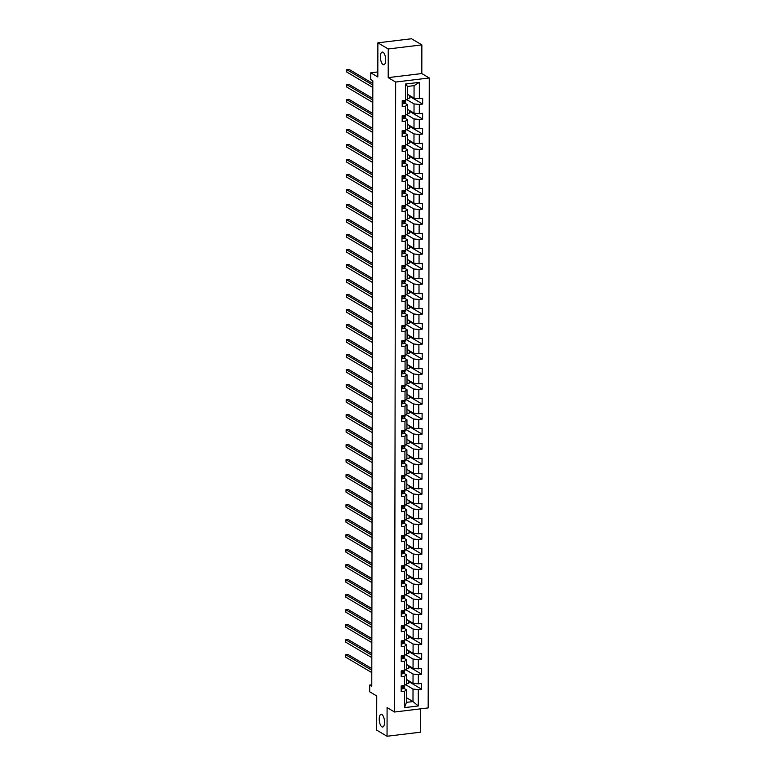 <?xml version="1.0" encoding="UTF-8"?>
<svg xmlns="http://www.w3.org/2000/svg" width="775" height="775" viewBox="0 0 775 775"><rect width="100%" height="100%" fill="white"/><g stroke="black" fill="none" stroke-linecap="round" stroke-linejoin="round"><path stroke-width="1.16" d="M383.024 64.558A6.394 2.558 83.1 0 1 380.409 57.767A6.394 2.558 83.1 0 1 382.269 52.061A6.394 2.558 83.1 0 1 383.053 52.245A6.394 2.558 83.1 0 1 385.669 59.036A6.394 2.558 83.1 0 1 383.809 64.751A6.394 2.558 83.1 0 1 383.024 64.558M381.872 726.834A6.394 2.558 83.1 0 1 379.256 720.043A6.394 2.558 83.1 0 1 381.116 714.337A6.394 2.558 83.1 0 1 381.891 714.521A6.394 2.558 83.1 0 1 384.507 721.322A6.394 2.558 83.1 0 1 382.656 727.028A6.394 2.558 83.1 0 1 381.872 726.834M421.862 44.882L411.496 38.75L377.88 42.828L388.246 48.97L388.198 77.626L395.657 82.043L429.272 77.965L421.813 73.547L421.862 44.882L388.246 48.97M395.657 82.043L394.562 712.012L428.178 707.924L429.272 77.965M394.562 712.012L387.093 707.585L387.045 736.25L420.66 732.172L420.699 708.834M387.045 736.25L376.679 730.118L376.737 695.969L369.685 691.794L369.694 685.061L371.767 686.292L372.823 80.765L370.75 79.534L370.77 72.802L377.812 76.977L377.88 42.828M407.514 94.288L414.044 98.154L414.073 85.647L407.524 86.442L407.505 98.948L405.528 100.372L402.215 100.769L402.206 106.543L405.519 106.136L405.499 115.368L402.186 115.775L402.177 121.549L405.49 121.142L405.48 130.374L402.157 130.781L402.147 136.545L405.47 136.148L405.451 145.38L402.138 145.778L402.128 151.551L405.441 151.154L405.422 160.386L402.109 160.783L402.099 166.557L405.412 166.15L405.403 175.382L402.08 175.789L402.07 181.563L405.393 181.156L405.373 190.388L402.06 190.795L402.051 196.559L405.364 196.162L405.344 205.394L402.031 205.801L402.022 211.565L405.335 211.168L405.325 220.4L402.002 220.797L401.993 226.571L405.315 226.164L405.296 235.397L401.983 235.803L401.963 241.577L405.286 241.17L405.267 250.403L401.954 250.809L401.944 256.573L405.257 256.176L405.238 265.408L401.925 265.815L401.915 271.579L405.228 271.182L405.218 280.414L401.896 280.812L401.886 286.585L405.209 286.178L405.189 295.42L401.876 295.817L401.867 301.591L405.18 301.184L405.16 310.417L401.847 310.823L401.838 316.597L405.151 316.19L405.141 325.423L401.818 325.829L401.808 331.593L405.131 331.196L405.112 340.428L401.799 340.826L401.789 346.599L405.102 346.202L405.083 355.434L401.77 355.832L401.76 361.605L405.073 361.198L405.063 370.431L401.741 370.838L401.731 376.611L405.044 376.204L405.034 385.437L401.721 385.843L401.702 391.608L405.025 391.21L405.005 400.442L401.692 400.84L401.683 406.613L404.996 406.216L404.976 415.448L401.663 415.846L401.653 421.619L404.967 421.213L404.957 430.445L401.634 430.852L401.624 436.625L404.947 436.218L404.928 445.451L401.615 445.858L401.605 451.622L404.918 451.224L404.899 460.457L401.586 460.863L401.576 466.627L404.889 466.23L404.879 475.463L401.557 475.86L401.547 481.633L404.87 481.227L404.85 490.459L401.537 490.866L401.528 496.639L404.841 496.233L404.821 505.465L401.508 505.872L401.498 511.636L404.812 511.238L404.792 520.471L401.479 520.877L401.469 526.642L404.782 526.244L404.773 535.477L401.45 535.874L401.44 541.648L404.763 541.241L404.744 550.482L401.431 550.88L401.421 556.653L404.734 556.247L404.715 565.479L401.402 565.886L401.392 571.659L404.705 571.252L404.695 580.485L401.373 580.892L401.363 586.656L404.686 586.258L404.666 595.491L401.353 595.888L401.343 601.662L404.657 601.264L404.637 610.497L401.324 610.894L401.314 616.667L404.627 616.261L404.618 625.493L401.295 625.9L401.285 631.673L404.608 631.267L404.589 640.499L401.276 640.906L401.266 646.67L404.579 646.273L404.56 655.505L401.247 655.902L401.237 661.676L404.55 661.278L404.531 670.511L401.218 670.908L401.208 676.682L404.521 676.275L404.511 685.507L401.188 685.914L401.179 691.688L404.502 691.281L404.472 707.633L418.277 705.957L412.998 701.569L413.017 689.062L405.635 684.693M402.206 103.298L403.223 103.714A2.645 0.717 0.1 0 0 404.695 103.182L405.432 101.883A7.643 2.063 0.1 0 0 405.519 101.573L405.558 84.02L419.372 82.344L419.343 98.696L422.656 98.289L422.646 104.063L409.801 96.458M418.277 705.957L418.306 689.605L421.619 689.198L421.639 683.434L418.316 683.831L418.335 674.599L421.648 674.202L421.658 668.428L418.345 668.835L418.364 659.602L421.677 659.196L421.687 653.422L418.374 653.829L418.384 644.597L421.707 644.19L421.716 638.426L418.393 638.823L418.413 629.591L421.726 629.184L421.736 623.42L418.423 623.817L418.442 614.585L421.755 614.188L421.765 608.414L418.452 608.821L418.461 599.579L421.784 599.182L421.794 593.408L418.471 593.815L418.49 584.583L421.803 584.176L421.813 578.402L418.5 578.809L418.519 569.577L421.832 569.17L421.842 563.406L418.529 563.803L418.548 554.571L421.862 554.173L421.871 548.4L418.558 548.797L418.568 539.565L421.891 539.167L421.9 533.394L418.577 533.801L418.597 524.568L421.91 524.162L421.92 518.388L418.607 518.795L418.626 509.562L421.939 509.156L421.949 503.392L418.636 503.789L418.645 494.557L421.968 494.159L421.978 488.386L418.655 488.783L418.674 479.551L421.988 479.153L421.997 473.38L418.684 473.787L418.703 464.554L422.017 464.147L422.026 458.374L418.713 458.781L418.723 449.548L422.046 449.142L422.055 443.377L418.733 443.775L418.752 434.543L422.065 434.145L422.075 428.372L418.762 428.769L418.781 419.537L422.094 419.139L422.104 413.366L418.791 413.772L418.81 404.54L422.123 404.133L422.133 398.36L418.82 398.767L418.829 389.534L422.152 389.127L422.162 383.363L418.839 383.761L418.858 374.528L422.172 374.122L422.181 368.358L418.868 368.755L418.887 359.522L422.201 359.125L422.21 353.352L418.897 353.758L418.907 344.517L422.23 344.119L422.239 338.346L418.917 338.752L418.936 329.52L422.249 329.113L422.259 323.34L418.946 323.747L418.965 314.514L422.278 314.108L422.288 308.343L418.975 308.741L418.984 299.508L422.307 299.111L422.317 293.338L419.004 293.744L419.013 284.502L422.327 284.105L422.346 278.332L419.023 278.738L419.043 269.506L422.356 269.099L422.365 263.326L419.052 263.733L419.072 254.5L422.385 254.093L422.394 248.329L419.081 248.727L419.091 239.494L422.414 239.097L422.423 233.323L419.101 233.721L419.12 224.488L422.433 224.091L422.443 218.318L419.13 218.724L419.149 209.492L422.462 209.085L422.472 203.312L419.159 203.718L419.168 194.486L422.491 194.079L422.501 188.315L419.178 188.713L419.198 179.48L422.511 179.083L422.52 173.309L419.207 173.707L419.227 164.474L422.54 164.077L422.549 158.303L419.236 158.71L419.256 149.478L422.569 149.071L422.578 143.297L419.265 143.704L419.275 134.472L422.598 134.065L422.608 128.301L419.285 128.698L419.304 119.466L422.617 119.059L422.627 113.295L419.314 113.692L419.333 104.46L422.646 104.063M402.186 118.304L403.194 118.72A2.645 0.717 0.1 0 0 404.666 118.188L405.403 116.889A7.643 2.063 0.1 0 0 405.49 116.57L405.499 115.368L407.476 113.944L407.495 104.712L404.744 103.085M406.662 99.558L414.034 103.918L414.024 113.16L407.485 109.285M407.495 104.712L405.519 106.136M419.333 104.46L414.034 103.918M419.314 113.692L414.024 113.16M402.157 133.31L403.165 133.717A2.645 0.717 0.1 0 0 404.637 133.184L405.383 131.886A7.643 2.063 0.1 0 0 405.47 131.576L405.47 130.374L407.456 128.95L407.466 119.718L404.715 118.091M406.633 114.555L414.015 118.924L413.995 128.156L407.456 124.291M407.466 119.718L405.49 121.142M419.304 119.466L414.015 118.924M419.285 128.698L413.995 128.156M405.451 145.38L407.427 143.956L407.447 134.724L404.695 133.097M406.604 129.561L413.986 133.93L413.966 143.162L407.437 139.297M407.447 134.724L405.47 136.148M419.275 134.472L413.986 133.93M419.265 143.704L413.966 143.162M402.109 163.312L403.116 163.728A2.645 0.717 0.1 0 0 404.589 163.196L405.325 161.898A7.643 2.063 0.1 0 0 405.412 161.588L405.422 160.386L407.398 158.962L407.418 149.73L404.666 148.102M406.584 144.567L413.957 148.936L413.937 158.168L407.408 154.303M407.418 149.73L405.441 151.154M419.256 149.478L413.957 148.936M419.236 158.71L413.937 158.168M405.403 175.382L407.379 173.968L407.388 164.726L404.637 163.099M406.555 159.572L413.927 163.932L413.918 173.174L407.379 169.299M407.388 164.726L405.412 166.15M419.227 164.474L413.927 163.932M419.207 173.707L413.918 173.174M402.051 193.324L403.058 193.731A2.645 0.717 0.1 0 0 404.531 193.198L405.277 191.9A7.643 2.063 0.1 0 0 405.364 191.59L405.364 190.388L407.35 188.964L407.359 179.732L404.608 178.105M406.526 174.578L413.908 178.938L413.889 188.17L407.359 184.305M407.359 179.732L405.393 181.156M419.198 179.48L413.908 178.938M419.178 188.713L413.889 188.17M402.022 208.33L403.039 208.737A2.645 0.717 0.1 0 0 404.511 208.204L405.248 206.906A7.643 2.063 0.1 0 0 405.335 206.596L405.335 205.394L407.321 203.97L407.34 194.738L404.589 193.111M406.497 189.575L413.879 193.944L413.86 203.176L407.33 199.311M407.34 194.738L405.364 196.162M419.168 194.486L413.879 193.944M419.159 203.718L413.86 203.176M402.002 223.326L403.01 223.743A2.645 0.717 0.1 0 0 404.482 223.21L405.218 221.912A7.643 2.063 0.1 0 0 405.315 221.602L405.315 220.4L407.292 218.976L407.311 209.744L404.56 208.117M406.478 204.581L413.85 208.95L413.84 218.182L407.301 214.317M407.311 209.744L405.335 211.168M419.149 209.492L413.85 208.95M419.13 218.724L413.84 218.182M401.973 238.332L402.981 238.748A2.645 0.717 0.1 0 0 404.453 238.216L405.199 236.917A7.643 2.063 0.1 0 0 405.286 236.608L405.286 235.406L407.272 233.982L407.282 224.75L404.531 223.113M406.449 219.587L413.831 223.956L413.811 233.188L407.282 229.322M407.282 224.75L405.315 226.164M419.12 224.488L413.831 223.956M419.101 233.721L413.811 233.188M401.944 253.338L402.961 253.745A2.645 0.717 0.1 0 0 404.434 253.222L405.17 251.914A7.643 2.063 0.1 0 0 405.257 251.604L405.257 250.403L407.243 248.978L407.262 239.746L404.511 238.119M406.42 234.593L413.802 238.952L413.782 248.184L407.253 244.319M407.262 239.746L405.286 241.17M419.091 239.494L413.802 238.952M419.081 248.727L413.782 248.184M401.925 268.344L402.932 268.751A2.645 0.717 0.1 0 0 404.405 268.218L405.141 266.92A7.643 2.063 0.1 0 0 405.228 266.61L405.238 265.408L407.214 263.984L407.233 254.752L404.482 253.125M406.4 249.589L413.772 253.958L413.763 263.19L407.224 259.325M407.233 254.752L405.257 256.176M419.072 254.5L413.772 253.958M419.052 263.733L413.763 263.19M401.896 283.34L402.903 283.757A2.645 0.717 0.1 0 0 404.376 283.224L405.122 281.926A7.643 2.063 0.1 0 0 405.209 281.616L405.209 280.414L407.195 278.99L407.204 269.758L404.453 268.131M406.371 264.595L413.743 268.964L413.734 278.196L407.195 274.331M407.204 269.758L405.228 271.182M419.043 269.506L413.743 268.964M419.023 278.738L413.734 278.196M401.867 298.346L402.835 298.743A2.645 0.717 0.1 0 0 404.347 298.23L405.093 296.932A7.643 2.063 0.1 0 0 405.18 296.622L405.18 295.42L407.166 293.996L407.185 284.764L404.434 283.127M406.342 279.601L413.724 283.97L413.705 293.202L407.175 289.337M407.185 284.764L405.209 286.178M419.013 284.502L413.724 283.97M419.004 293.744L413.705 293.202M401.847 313.352L402.855 313.768A2.645 0.717 0.1 0 0 404.327 313.236L405.063 311.938A7.643 2.063 0.1 0 0 405.151 311.618L405.16 310.417L407.137 308.993L407.156 299.76L404.405 298.133M406.313 294.607L413.695 298.966L413.676 308.198L407.146 304.333M407.156 299.76L405.18 301.184M418.984 299.508L413.695 298.966M418.975 308.741L413.676 308.198M401.818 328.358L402.826 328.765A2.645 0.717 0.1 0 0 404.298 328.232L405.034 326.934A7.643 2.063 0.1 0 0 405.131 326.624L405.131 325.423L407.108 323.998L407.127 314.766L404.376 313.139M406.294 309.603L413.666 313.972L413.656 323.204L407.117 319.339M407.127 314.766L405.151 316.19M418.965 314.514L413.666 313.972M418.946 323.747L413.656 323.204M405.112 340.428L407.088 339.004L407.098 329.772L404.347 328.145M406.265 324.609L413.647 328.978L413.627 338.21L407.098 334.345M407.098 329.772L405.131 331.196M418.936 329.52L413.647 328.978M418.917 338.752L413.627 338.21M401.76 358.36L402.777 358.777A2.645 0.717 0.1 0 0 404.25 358.244L404.986 356.946A7.643 2.063 0.1 0 0 405.073 356.636L405.073 355.434L407.059 354.01L407.078 344.778L404.327 343.151M406.236 339.615L413.618 343.984L413.598 353.216L407.069 349.351M407.078 344.778L405.102 346.202M418.907 344.517L413.618 343.984M418.897 353.758L413.598 353.216M405.063 370.431L407.03 369.007L407.049 359.774L404.298 358.147M406.216 354.621L413.588 358.98L413.579 368.222L407.04 364.347M407.049 359.774L405.073 361.198M418.887 359.522L413.588 358.98M418.868 368.755L413.579 368.222M401.712 388.372L402.719 388.779A2.645 0.717 0.1 0 0 404.192 388.246L404.938 386.948A7.643 2.063 0.1 0 0 405.025 386.638L405.025 385.437L407.011 384.012L407.02 374.78L404.269 373.153M406.187 369.617L413.569 373.986L413.55 383.218L407.02 379.353M407.02 374.78L405.044 376.204M418.858 374.528L413.569 373.986M418.839 383.761L413.55 383.218M401.683 403.378L402.7 403.785A2.645 0.717 0.1 0 0 404.162 403.252L404.908 401.954A7.643 2.063 0.1 0 0 404.996 401.644L404.996 400.442L406.982 399.018L407.001 389.786L404.25 388.159M406.158 384.623L413.54 388.992L413.521 398.224L406.991 394.359M407.001 389.786L405.025 391.21M418.829 389.534L413.54 388.992M418.82 398.767L413.521 398.224M401.663 418.374L402.671 418.791A2.645 0.717 0.1 0 0 404.143 418.258L404.879 416.96A7.643 2.063 0.1 0 0 404.967 416.65L404.976 415.448L406.952 414.024L406.972 404.792L404.221 403.165M406.139 399.629L413.511 403.998L413.501 413.23L406.962 409.365M406.972 404.792L404.996 406.216M418.81 404.54L413.511 403.998M418.791 413.772L413.501 413.23M401.634 433.38L402.642 433.797A2.645 0.717 0.1 0 0 404.114 433.264L404.86 431.966A7.643 2.063 0.1 0 0 404.947 431.656L404.947 430.454L406.933 429.03L406.943 419.788L404.192 418.161M406.11 414.635L413.482 418.994L413.472 428.236L406.933 424.361M406.943 419.788L404.967 421.213M418.781 419.537L413.482 418.994M418.762 428.769L413.472 428.236M401.605 448.386L402.613 448.793A2.645 0.717 0.1 0 0 404.085 448.26L404.831 446.962A7.643 2.063 0.1 0 0 404.918 446.652L404.918 445.451L406.904 444.027L406.923 434.794L404.172 433.167M406.081 429.641L413.463 434L413.443 443.232L406.914 439.367M406.923 434.794L404.947 436.218M418.752 434.543L413.463 434M418.733 443.775L413.443 443.232M401.586 463.392L402.593 463.799A2.645 0.717 0.1 0 0 404.066 463.266L404.802 461.968A7.643 2.063 0.1 0 0 404.889 461.658L404.889 460.457L406.875 459.032L406.894 449.8L404.143 448.173M406.052 444.637L413.433 449.006L413.414 458.238L406.885 454.373M406.894 449.8L404.918 451.224M418.723 449.548L413.433 449.006M418.713 458.781L413.414 458.238M401.557 478.388L402.564 478.805A2.645 0.717 0.1 0 0 404.037 478.272L404.773 476.974A7.643 2.063 0.1 0 0 404.87 476.664L404.87 475.463L406.846 474.038L406.865 464.806L404.114 463.179M406.032 459.643L413.404 464.012L413.395 473.244L406.856 469.379M406.865 464.806L404.889 466.23M418.703 464.554L413.404 464.012M418.684 473.787L413.395 473.244M401.528 493.394L402.535 493.811A2.645 0.717 0.1 0 0 404.007 493.278L404.753 491.98A7.643 2.063 0.1 0 0 404.841 491.67L404.841 490.468L406.827 489.044L406.836 479.812L404.085 478.175M406.003 474.649L413.385 479.018L413.366 488.25L406.836 484.375M406.836 479.812L404.87 481.227M418.674 479.551L413.385 479.018M418.655 488.783L413.366 488.25M404.821 505.465L406.798 504.041L406.817 494.808L404.066 493.181M405.974 489.655L413.356 494.014L413.337 503.246L406.807 499.381M406.817 494.808L404.841 496.233M418.645 494.557L413.356 494.014M418.636 503.789L413.337 503.246M401.479 523.406L402.487 523.813A2.645 0.717 0.1 0 0 403.959 523.28L404.695 521.982A7.643 2.063 0.1 0 0 404.782 521.672L404.792 520.471L406.768 519.047L406.788 509.814L404.037 508.187M405.955 504.651L413.327 509.02L413.317 518.252L406.778 514.387M406.788 509.814L404.812 511.238M418.626 509.562L413.327 509.02M418.607 518.795L413.317 518.252M404.773 535.477L406.749 534.053L406.759 524.82L404.007 523.193M405.926 519.657L413.308 524.026L413.288 533.258L406.749 529.393M406.759 524.82L404.782 526.244M418.597 524.568L413.308 524.026M418.577 533.801L413.288 533.258M401.421 553.408L402.438 553.825A2.645 0.717 0.1 0 0 403.901 553.292L404.647 551.994A7.643 2.063 0.1 0 0 404.734 551.684L404.734 550.482L406.72 549.058L406.739 539.826L403.988 538.189M405.897 534.663L413.278 539.032L413.259 548.264L406.73 544.399M406.739 539.826L404.763 541.241M418.568 539.565L413.278 539.032M418.558 548.797L413.259 548.264M401.402 568.414L402.409 568.831A2.645 0.717 0.1 0 0 403.882 568.298L404.618 567A7.643 2.063 0.1 0 0 404.705 566.68L404.715 565.479L406.691 564.055L406.71 554.822L403.959 553.195M405.877 549.669L413.249 554.028L413.23 563.26L406.701 559.395M406.71 554.822L404.734 556.247M418.548 554.571L413.249 554.028M418.529 563.803L413.23 563.26M401.373 583.42L402.38 583.827A2.645 0.717 0.1 0 0 403.853 583.294L404.589 581.996A7.643 2.063 0.1 0 0 404.686 581.686L404.686 580.485L406.672 579.061L406.681 569.828L403.93 568.201M405.848 564.665L413.22 569.034L413.211 578.266L406.672 574.401M406.681 569.828L404.705 571.252M418.519 569.577L413.22 569.034M418.5 578.809L413.211 578.266M401.343 598.426L402.351 598.833A2.645 0.717 0.1 0 0 403.823 598.3L404.569 597.002A7.643 2.063 0.1 0 0 404.657 596.692L404.657 595.491L406.642 594.067L406.652 584.834L403.901 583.207M405.819 579.671L413.201 584.04L413.182 593.272L406.652 589.407M406.652 584.834L404.686 586.258M418.49 584.583L413.201 584.04M418.471 593.815L413.182 593.272M401.314 613.422L402.332 613.839A2.645 0.717 0.1 0 0 403.804 613.306L404.54 612.008A7.643 2.063 0.1 0 0 404.627 611.698L404.627 610.497L406.613 609.072L406.633 599.84L403.882 598.213M405.79 594.677L413.172 599.046L413.153 608.278L406.623 604.413M406.633 599.84L404.657 601.264M418.461 599.579L413.172 599.046M418.452 608.821L413.153 608.278M401.295 628.428L402.302 628.845A2.645 0.717 0.1 0 0 403.775 628.312L404.511 627.014A7.643 2.063 0.1 0 0 404.608 626.694L404.608 625.493L406.584 624.069L406.604 614.837L403.853 613.209M405.771 609.683L413.143 614.042L413.133 623.274L406.594 619.409M406.604 614.837L404.627 616.261M418.442 614.585L413.143 614.042M418.423 623.817L413.133 623.274M401.266 643.434L402.273 643.841A2.645 0.717 0.1 0 0 403.746 643.308L404.492 642.01A7.643 2.063 0.1 0 0 404.579 641.7L404.579 640.499L406.565 639.075L406.575 629.842L403.823 628.215M405.742 624.679L413.123 629.048L413.104 638.28L406.575 634.415M406.575 629.842L404.608 631.267M418.413 629.591L413.123 629.048M418.393 638.823L413.104 638.28M401.237 658.44L402.254 658.847A2.645 0.717 0.1 0 0 403.727 658.314L404.463 657.016A7.643 2.063 0.1 0 0 404.55 656.706L404.55 655.505L406.536 654.081L406.555 644.848L403.804 643.221M405.713 639.685L413.094 644.054L413.075 653.286L406.546 649.421M406.555 644.848L404.579 646.273M418.384 644.597L413.094 644.054M418.374 653.829L413.075 653.286M401.218 673.436L402.225 673.853A2.645 0.717 0.1 0 0 403.698 673.32L404.434 672.022A7.643 2.063 0.1 0 0 404.521 671.712L404.531 670.511L406.507 669.087L406.526 659.854L403.775 658.227M405.693 654.691L413.065 659.06L413.056 668.292L406.517 664.427M406.526 659.854L404.55 661.278M418.364 659.602L413.065 659.06M418.345 668.835L413.056 668.292M404.511 685.507L406.488 684.092L406.497 674.851L403.746 673.223M405.664 669.697L413.046 674.056L413.027 683.298L406.488 679.423M406.497 674.851L404.521 676.275M418.335 674.599L413.046 674.056M418.316 683.831L413.027 683.298M404.472 707.633L406.449 702.363L406.478 689.857L403.727 688.229M406.458 697.703L412.998 701.569L406.449 702.363M406.478 689.857L404.502 691.281M418.306 689.605L413.017 689.062M377.822 71.939L370.77 72.802M371.777 684.809L369.694 685.061M419.372 82.344L414.073 85.647M407.524 86.442L405.558 84.02M419.343 98.696L414.044 98.154M421.619 689.198L408.783 681.603M408.783 680.779L408.774 683.221L406.488 683.502M408.803 665.773L408.803 668.215L406.507 668.496M421.648 674.202L408.803 666.597M408.832 650.777L408.832 653.209L406.536 653.49M421.677 659.196L408.832 651.591M408.861 635.771L408.851 638.212L406.565 638.484M421.707 644.19L408.861 636.585M408.89 620.765L408.88 623.207L406.594 623.478M421.726 629.184L408.88 621.589M408.909 605.759L408.909 608.201L406.613 608.482M421.755 614.188L408.909 606.583M408.938 590.763L408.929 593.195L406.642 593.476M421.784 599.182L408.938 591.577M408.968 575.757L408.958 578.189L406.672 578.47M421.803 584.176L408.958 576.571M408.987 560.751L408.987 563.192L406.691 563.464M421.832 569.17L408.987 561.575M409.016 545.745L409.016 548.187L406.72 548.467M421.862 554.173L409.016 546.569M409.045 530.749L409.035 533.181L406.749 533.462M421.891 539.167L409.045 531.563M409.064 515.743L409.064 518.175L406.768 518.456M421.91 524.162L409.064 516.557M409.093 500.737L409.093 503.178L406.798 503.45M421.939 509.156L409.093 501.561M409.123 485.731L409.113 488.173L406.827 488.453M421.968 494.159L409.123 486.555M409.152 470.735L409.142 473.167L406.856 473.448M421.988 479.153L409.142 471.549M409.171 455.729L409.171 458.161L406.875 458.442M422.017 464.147L409.171 456.543M409.2 440.723L409.2 443.164L406.904 443.436M422.046 449.142L409.2 441.547M409.229 425.717L409.219 428.158L406.933 428.439M422.065 434.145L409.229 426.541M409.248 410.721L409.248 413.153L406.952 413.433M422.094 419.139L409.248 411.535M409.278 395.715L409.278 398.147L406.982 398.427M422.123 404.133L409.278 396.529M409.307 380.709L409.297 383.15L407.011 383.422M422.152 389.127L409.307 381.523M409.326 365.703L409.326 368.144L407.03 368.416M422.172 374.122L409.326 366.527M409.355 350.697L409.355 353.138L407.059 353.419M422.201 359.125L409.355 351.521M409.384 335.701L409.374 338.132L407.088 338.413M422.23 344.119L409.384 336.515M409.413 320.695L409.403 323.127L407.117 323.407M422.249 329.113L409.403 321.509M409.433 305.689L409.433 308.13L407.137 308.402M422.278 314.108L409.433 306.512M409.462 290.683L409.462 293.124L407.166 293.405M422.307 299.111L409.462 291.507M409.491 275.687L409.481 278.118L407.195 278.399M422.327 284.105L409.491 276.501M409.51 260.681L409.51 263.113L407.214 263.393M422.356 269.099L409.51 261.495M409.539 245.675L409.539 248.116L407.243 248.387M422.385 254.093L409.539 246.498M409.568 230.669L409.558 233.11L407.272 233.391M422.414 239.097L409.568 231.493M409.597 215.673L409.588 218.104L407.301 218.385M422.433 224.091L409.588 216.487M409.617 200.667L409.617 203.098L407.321 203.379M422.462 209.085L409.617 201.481M409.646 185.661L409.636 188.102L407.35 188.373M422.491 194.079L409.646 186.484M409.675 170.655L409.665 173.096L407.379 173.377M422.511 179.083L409.665 171.478M409.694 155.659L409.694 158.09L407.398 158.371M422.54 164.077L409.694 156.472M409.723 140.653L409.723 143.084L407.427 143.365M422.569 149.071L409.723 141.467M409.752 125.647L409.743 128.088L407.456 128.359M422.598 134.065L409.752 126.47M409.772 110.641L409.772 113.082L407.476 113.353M422.617 119.059L409.772 111.464M409.801 95.635L409.801 98.076L407.505 98.357M388.198 77.626L421.813 73.547M401.188 688.442L402.196 688.859A2.645 0.717 0.1 0 0 403.668 688.326L404.414 687.028A7.643 2.063 0.1 0 0 404.502 686.718L404.502 685.517M371.806 668.583L347.994 654.497L345.728 654.768L371.797 670.201M345.728 654.768L345.728 657.181L371.797 672.603M403.116 685.681A2.645 0.717 -179.9 0 1 402.835 685.759L402.835 686.912A2.645 0.717 0.1 0 0 403.668 686.495L404.211 685.546M402.767 685.788L402.341 686.495M371.826 653.577L348.023 639.491L345.757 639.772L371.826 655.195M345.757 639.772L345.747 642.175L371.826 657.607M403.145 670.675A2.645 0.717 -179.9 0 1 402.864 670.753L402.855 671.915A2.645 0.717 0.1 0 0 403.698 671.489L404.24 670.54M402.787 670.782L402.361 671.499M371.855 638.581L348.052 624.485L345.776 624.766L371.855 640.198M345.776 624.766L345.776 627.169L371.845 642.601M403.174 655.669A2.645 0.717 -179.9 0 1 402.884 655.757L402.884 656.909A2.645 0.717 0.1 0 0 403.727 656.493L404.269 655.543M402.816 655.776L402.39 656.493M371.884 623.575L348.082 609.489L345.805 609.76L371.874 625.192M345.805 609.76L345.805 612.163L371.874 627.595M403.203 640.673A2.645 0.717 -179.9 0 1 402.913 640.751L402.913 641.903A2.645 0.717 0.1 0 0 403.756 641.487L404.288 640.538M402.845 640.77L402.419 641.487M371.903 608.569L348.101 594.483L345.834 594.754L371.903 610.187M345.834 594.754L345.824 597.167L371.903 612.589M403.223 625.667A2.645 0.717 -179.9 0 1 402.942 625.745L402.932 626.898A2.645 0.717 0.1 0 0 403.775 626.481L404.317 625.532M402.864 625.764L402.448 626.481M371.932 593.563L348.13 579.477L345.863 579.758L371.932 595.181M345.863 579.758L345.853 582.161L371.923 597.593M403.252 610.661A2.645 0.717 -179.9 0 1 402.961 610.739L402.961 611.901A2.645 0.717 0.1 0 0 403.804 611.475L404.347 610.526M402.893 610.768L402.467 611.475M371.961 578.567L348.159 564.471L345.882 564.752L371.961 580.184M345.882 564.752L345.882 567.155L371.952 582.587M403.281 595.655A2.645 0.717 -179.9 0 1 402.99 595.743L402.99 596.895A2.645 0.717 0.1 0 0 403.833 596.469L404.376 595.529M402.923 595.762L402.496 596.479M371.99 563.561L348.178 549.475L345.912 549.746L371.981 565.178M345.912 549.746L345.912 552.149L371.981 567.581M403.3 580.649A2.645 0.717 -179.9 0 1 403.019 580.737L403.019 581.889A2.645 0.717 0.1 0 0 403.853 581.473L404.395 580.523M402.952 580.756L402.525 581.473M372.01 548.555L348.207 534.469L345.941 534.74L372.01 550.173M345.941 534.74L345.931 537.153L372 552.575M403.329 565.653A2.645 0.717 -179.9 0 1 403.039 565.731L403.039 566.883A2.645 0.717 0.1 0 0 403.882 566.467L404.424 565.518M402.971 565.75L402.545 566.467M372.039 533.549L348.237 519.463L345.96 519.744L372.039 535.167M345.96 519.744L345.96 522.147L372.029 537.579M403.358 550.647A2.645 0.717 -179.9 0 1 403.068 550.725L403.068 551.877A2.645 0.717 0.1 0 0 403.911 551.461L404.453 550.512M403 550.754L402.574 551.461M401.45 538.402L402.457 538.819A2.645 0.717 0.1 0 0 403.93 538.286L404.676 536.988A7.643 2.063 0.1 0 0 404.763 536.678L404.763 535.477M372.068 518.543L348.266 504.457L345.989 504.738L372.058 520.17M345.989 504.738L345.989 507.141L372.058 522.573M403.387 535.641A2.645 0.717 -179.9 0 1 403.097 535.728L403.097 536.881A2.645 0.717 0.1 0 0 403.93 536.455L404.472 535.506M403.029 535.748L402.603 536.465M372.087 503.547L348.285 489.461L346.018 489.732L372.087 505.164M346.018 489.732L346.008 492.135L372.087 507.567M403.407 520.635A2.645 0.717 -179.9 0 1 403.126 520.722L403.116 521.875A2.645 0.717 0.1 0 0 403.959 521.459L404.502 520.509M403.048 520.742L402.622 521.459M401.498 508.4L402.516 508.807A2.645 0.717 0.1 0 0 403.988 508.284L404.724 506.976A7.643 2.063 0.1 0 0 404.812 506.666L404.812 505.465M372.116 488.541L348.314 474.455L346.037 474.726L372.116 490.158M346.037 474.726L346.037 477.129L372.107 492.561M403.436 505.639A2.645 0.717 -179.9 0 1 403.145 505.717L403.145 506.869A2.645 0.717 0.1 0 0 403.988 506.453L404.531 505.503M403.077 505.736L402.651 506.453M372.145 473.535L348.343 459.449L346.067 459.72L372.136 475.153M346.067 459.72L346.067 462.132L372.136 477.555M403.465 490.633A2.645 0.717 -179.9 0 1 403.174 490.711L403.174 491.863A2.645 0.717 0.1 0 0 404.017 491.447L404.55 490.498M403.107 490.74L402.68 491.447M372.165 458.529L348.363 444.443L346.096 444.724L372.165 460.147M346.096 444.724L346.086 447.127L372.165 462.559M403.484 475.627A2.645 0.717 -179.9 0 1 403.203 475.714L403.194 476.867A2.645 0.717 0.1 0 0 404.037 476.441L404.579 475.492M403.136 475.734L402.709 476.451M372.194 443.532L348.392 429.437L346.125 429.718L372.194 445.15M346.125 429.718L346.115 432.121L372.184 447.553M403.513 460.621A2.645 0.717 -179.9 0 1 403.223 460.708L403.223 461.861A2.645 0.717 0.1 0 0 404.066 461.445L404.608 460.495M403.155 460.728L402.729 461.445M372.223 428.527L348.421 414.441L346.144 414.712L372.223 430.144M346.144 414.712L346.144 417.115L372.213 432.547M403.543 445.625A2.645 0.717 -179.9 0 1 403.252 445.702L403.252 446.855A2.645 0.717 0.1 0 0 404.095 446.439L404.637 445.489M403.184 445.722L402.758 446.439M372.252 413.521L348.44 399.435L346.173 399.706L372.242 415.138M346.173 399.706L346.173 402.118L372.242 417.541M403.562 430.619A2.645 0.717 -179.9 0 1 403.281 430.697L403.281 431.849A2.645 0.717 0.1 0 0 404.114 431.433L404.657 430.483M403.213 430.726L402.787 431.433M372.271 398.515L348.469 384.429L346.202 384.71L372.271 400.132M346.202 384.71L346.192 387.113L372.271 402.545M403.591 415.613A2.645 0.717 -179.9 0 1 403.3 415.691L403.3 416.853A2.645 0.717 0.1 0 0 404.143 416.427L404.686 415.478M403.233 415.72L402.806 416.437M372.3 383.518L348.498 369.423L346.222 369.704L372.3 385.136M346.222 369.704L346.222 372.107L372.291 387.539M403.62 400.607A2.645 0.717 -179.9 0 1 403.329 400.694L403.329 401.847A2.645 0.717 0.1 0 0 404.172 401.431L404.715 400.481M403.262 400.714L402.835 401.431M372.329 368.512L348.527 354.427L346.251 354.698L372.32 370.13M346.251 354.698L346.251 357.101L372.32 372.533M403.649 385.611A2.645 0.717 -179.9 0 1 403.358 385.688L403.358 386.841A2.645 0.717 0.1 0 0 404.201 386.425L404.734 385.475M403.291 385.708L402.864 386.425M401.741 373.366L402.748 373.782A2.645 0.717 0.1 0 0 404.221 373.25L404.957 371.952A7.643 2.063 0.1 0 0 405.044 371.632L405.054 370.431M372.349 353.507L348.547 339.421L346.28 339.692L372.349 355.124M346.28 339.692L346.27 342.104L372.349 357.527M403.668 370.605A2.645 0.717 -179.9 0 1 403.387 370.683L403.378 371.835A2.645 0.717 0.1 0 0 404.221 371.419L404.763 370.469M403.31 370.702L402.893 371.419M372.378 338.501L348.576 324.415L346.309 324.696L372.378 340.118M346.309 324.696L346.299 327.098L372.368 342.531M403.698 355.599A2.645 0.717 -179.9 0 1 403.407 355.677L403.407 356.839A2.645 0.717 0.1 0 0 404.25 356.413L404.792 355.463M403.339 355.706L402.913 356.413M401.789 343.364L402.797 343.771A2.645 0.717 0.1 0 0 404.269 343.238L405.015 341.94A7.643 2.063 0.1 0 0 405.102 341.63L405.102 340.428M372.407 323.504L348.605 309.409L346.328 309.69L372.397 325.122M346.328 309.69L346.328 312.093L372.397 327.525M403.727 340.593A2.645 0.717 -179.9 0 1 403.436 340.68L403.436 341.833A2.645 0.717 0.1 0 0 404.279 341.407L404.812 340.467M403.368 340.7L402.942 341.417M372.426 308.498L348.624 294.413L346.357 294.684L372.426 310.116M346.357 294.684L346.347 297.087L372.426 312.519M403.746 325.587A2.645 0.717 -179.9 0 1 403.465 325.674L403.455 326.827A2.645 0.717 0.1 0 0 404.298 326.411L404.841 325.461M403.397 325.694L402.971 326.411M372.455 293.493L348.653 279.407L346.386 279.678L372.455 295.11M346.386 279.678L346.377 282.09L372.446 297.513M403.775 310.591A2.645 0.717 -179.9 0 1 403.484 310.668L403.484 311.821A2.645 0.717 0.1 0 0 404.327 311.405L404.87 310.455M403.417 310.688L402.99 311.405M372.484 278.487L348.682 264.401L346.406 264.682L372.484 280.104M346.406 264.682L346.406 267.084L372.475 282.517M403.804 295.585A2.645 0.717 -179.9 0 1 403.513 295.662L403.513 296.815A2.645 0.717 0.1 0 0 404.356 296.399L404.899 295.449M403.446 295.692L403.019 296.399M402.835 298.743L402.835 295.701M372.513 263.49L348.702 249.395L346.435 249.676L372.504 265.108M346.435 249.676L346.435 252.078L372.504 267.511M403.823 280.579A2.645 0.717 -179.9 0 1 403.543 280.666L403.543 281.819A2.645 0.717 0.1 0 0 404.376 281.393L404.918 280.443M403.475 280.686L403.048 281.403M372.533 248.484L348.731 234.399L346.464 234.67L372.533 250.102M346.464 234.67L346.454 237.072L372.533 252.505M403.853 265.573A2.645 0.717 -179.9 0 1 403.572 265.66L403.562 266.813A2.645 0.717 0.1 0 0 404.405 266.397L404.947 265.447M403.494 265.68L403.068 266.397M372.562 233.478L348.76 219.393L346.483 219.664L372.562 235.096M346.483 219.664L346.483 222.067L372.552 237.499M403.882 250.577A2.645 0.717 -179.9 0 1 403.591 250.654L403.591 251.807A2.645 0.717 0.1 0 0 404.434 251.391L404.976 250.441M403.523 250.674L403.097 251.391M372.591 218.472L348.789 204.387L346.512 204.658L372.581 220.09M346.512 204.658L346.512 207.07L372.581 222.493M403.911 235.571A2.645 0.717 -179.9 0 1 403.62 235.648L403.62 236.801A2.645 0.717 0.1 0 0 404.463 236.385L404.996 235.435M403.552 235.678L403.126 236.385M372.61 203.467L348.808 189.381L346.541 189.662L372.61 205.084M346.541 189.662L346.532 192.064L372.61 207.497M403.93 220.565A2.645 0.717 -179.9 0 1 403.649 220.652L403.639 221.805A2.645 0.717 0.1 0 0 404.482 221.379L405.025 220.429M403.572 220.672L403.155 221.388M372.639 188.47L348.837 174.385L346.57 174.656L372.639 190.088M346.57 174.656L346.561 177.058L372.63 192.491M403.959 205.559A2.645 0.717 -179.9 0 1 403.668 205.646L403.668 206.799A2.645 0.717 0.1 0 0 404.511 206.382L405.054 205.433M403.601 205.666L403.174 206.382M372.668 173.464L348.866 159.379L346.59 159.65L372.659 175.082M346.59 159.65L346.59 162.053L372.659 177.485M403.988 190.563A2.645 0.717 -179.9 0 1 403.698 190.64L403.698 191.793A2.645 0.717 0.1 0 0 404.54 191.377L405.083 190.427M403.63 190.66L403.203 191.377M402.08 178.318L403.087 178.734A2.645 0.717 0.1 0 0 404.56 178.202L405.296 176.903A7.643 2.063 0.1 0 0 405.393 176.593L405.393 175.392M372.688 158.458L348.886 144.373L346.619 144.644L372.688 160.076M346.619 144.644L346.619 147.056L372.688 162.479M404.007 175.557A2.645 0.717 -179.9 0 1 403.727 175.634L403.727 176.787A2.645 0.717 0.1 0 0 404.56 176.371L405.102 175.421M403.659 175.663L403.233 176.371M372.717 143.453L348.915 129.367L346.648 129.648L372.717 145.07M346.648 129.648L346.638 132.05L372.707 147.483M404.037 160.551A2.645 0.717 -179.9 0 1 403.746 160.628L403.746 161.791A2.645 0.717 0.1 0 0 404.589 161.365L405.131 160.415M403.678 160.657L403.252 161.374M402.128 148.316L403.145 148.722A2.645 0.717 0.1 0 0 404.608 148.19L405.354 146.892A7.643 2.063 0.1 0 0 405.441 146.582L405.441 145.38M372.746 128.456L348.944 114.361L346.667 114.642L372.746 130.074M346.667 114.642L346.667 117.044L372.736 132.477M404.066 145.545A2.645 0.717 -179.9 0 1 403.775 145.632L403.775 146.785A2.645 0.717 0.1 0 0 404.618 146.368L405.16 145.419M403.707 145.652L403.281 146.368M372.775 113.45L348.973 99.365L346.696 99.636L372.765 115.068M346.696 99.636L346.696 102.038L372.765 117.471M404.085 130.549A2.645 0.717 -179.9 0 1 403.804 130.626L403.804 131.779A2.645 0.717 0.1 0 0 404.637 131.362L405.18 130.413M403.736 130.646L403.31 131.362M372.794 98.444L348.992 84.359L346.725 84.63L372.794 100.062M346.725 84.63L346.716 87.042L372.794 102.465M404.114 115.543A2.645 0.717 -179.9 0 1 403.833 115.62L403.823 116.773A2.645 0.717 0.1 0 0 404.666 116.357L405.209 115.407M403.756 115.649L403.329 116.357M372.823 83.438L349.021 69.353L346.745 69.634L372.823 85.056M346.745 69.634L346.745 72.036L372.814 87.468M404.143 100.537A2.645 0.717 -179.9 0 1 403.853 100.614L403.853 101.777A2.645 0.717 0.1 0 0 404.695 101.351L405.238 100.401M403.785 100.643L403.358 101.351M402.157 685.798L402.157 688.839M404.414 685.526L404.414 687.028M403.668 686.495L403.668 688.326M402.186 670.792L402.177 673.833M404.443 670.52L404.434 672.022M403.698 671.489L403.698 673.32M402.215 655.786L402.206 658.827M404.463 655.514L404.463 657.016M403.727 656.493L403.727 658.314M402.235 640.789L402.235 643.822M404.492 640.508L404.492 642.01M403.756 641.487L403.746 643.308M402.264 625.783L402.254 628.825M404.521 625.512L404.511 627.014M403.775 626.481L403.775 628.312M402.293 610.778L402.283 613.819M404.54 610.506L404.54 612.008M403.804 611.475L403.804 613.306M402.312 595.772L402.312 598.813M404.569 595.5L404.569 597.002M403.833 596.469L403.823 598.3M402.341 580.775L402.332 583.808M404.598 580.494L404.589 581.996M403.853 581.473L403.853 583.294M402.37 565.769L402.361 568.811M404.618 565.498L404.618 567M403.882 566.467L403.882 568.298M402.39 550.763L402.39 553.805M404.647 550.492L404.647 551.994M403.911 551.461L403.901 553.292M402.419 535.757L402.419 538.799M404.676 535.486L404.676 536.988M403.93 536.455L403.93 538.286M402.448 520.752L402.438 523.793M404.705 520.48L404.695 521.982M403.959 521.459L403.959 523.28M402.477 505.755L402.467 508.797M404.724 505.474L404.724 506.976M403.988 506.453L403.988 508.284M402.496 490.749L402.496 493.791M404.753 490.478L404.753 491.98M404.017 491.447L404.007 493.278M402.525 475.743L402.516 478.785M404.782 475.472L404.773 476.974M404.037 476.441L404.037 478.272M402.554 460.738L402.545 463.779M404.802 460.466L404.802 461.968M404.066 461.445L404.066 463.266M402.574 445.741L402.574 448.783M404.831 445.46L404.831 446.962M404.095 446.439L404.085 448.26M402.603 430.735L402.603 433.777M404.86 430.464L404.86 431.966M404.114 431.433L404.114 433.264M402.632 415.729L402.622 418.771M404.889 415.458L404.879 416.96M404.143 416.427L404.143 418.258M402.651 400.723L402.651 403.765M404.908 400.452L404.908 401.954M404.172 401.431L404.162 403.252M402.68 385.727L402.68 388.759M404.938 385.446L404.938 386.948M404.201 386.425L404.192 388.246M402.709 370.721L402.7 373.763M404.967 370.45L404.957 371.952M404.221 371.419L404.221 373.25M402.738 355.715L402.729 358.757M404.986 355.444L404.986 356.946M404.25 356.413L404.25 358.244M402.758 340.709L402.758 343.751M405.015 340.438L405.015 341.94M404.279 341.407L404.269 343.238M402.787 325.713L402.777 328.745M405.044 325.432L405.034 326.934M404.298 326.411L404.298 328.232M402.816 310.707L402.806 313.749M405.063 310.436L405.063 311.938M404.327 311.405L404.327 313.236M405.093 295.43L405.093 296.932M404.356 296.399L404.347 298.23M402.864 280.695L402.864 283.737M405.122 280.424L405.122 281.926M404.376 281.393L404.376 283.224M402.893 265.689L402.884 268.731M405.151 265.418L405.141 266.92M404.405 266.397L404.405 268.218M402.913 250.693L402.913 253.735M405.17 250.412L405.17 251.914M404.434 251.391L404.434 253.222M402.942 235.687L402.942 238.729M405.199 235.416L405.199 236.917M404.463 236.385L404.453 238.216M402.971 220.681L402.961 223.723M405.228 220.41L405.218 221.912M404.482 221.379L404.482 223.21M403 205.675L402.99 208.717M405.248 205.404L405.248 206.906M404.511 206.382L404.511 208.204M403.019 190.679L403.019 193.721M405.277 190.398L405.277 191.9M404.54 191.377L404.531 193.198M403.048 175.673L403.039 178.715M405.306 175.402L405.296 176.903M404.56 176.371L404.56 178.202M403.077 160.667L403.068 163.709M405.325 160.396L405.325 161.898M404.589 161.365L404.589 163.196M403.097 145.661L403.097 148.703M405.354 145.39L405.354 146.892M404.618 146.368L404.608 148.19M403.126 130.665L403.126 133.697M405.383 130.384L405.383 131.886M404.637 131.362L404.637 133.184M403.155 115.659L403.145 118.701M405.412 115.388L405.403 116.889M404.666 116.357L404.666 118.188M403.184 100.653L403.174 103.695M405.432 100.382L405.432 101.883M404.695 101.351L404.695 103.182"/></g></svg>
